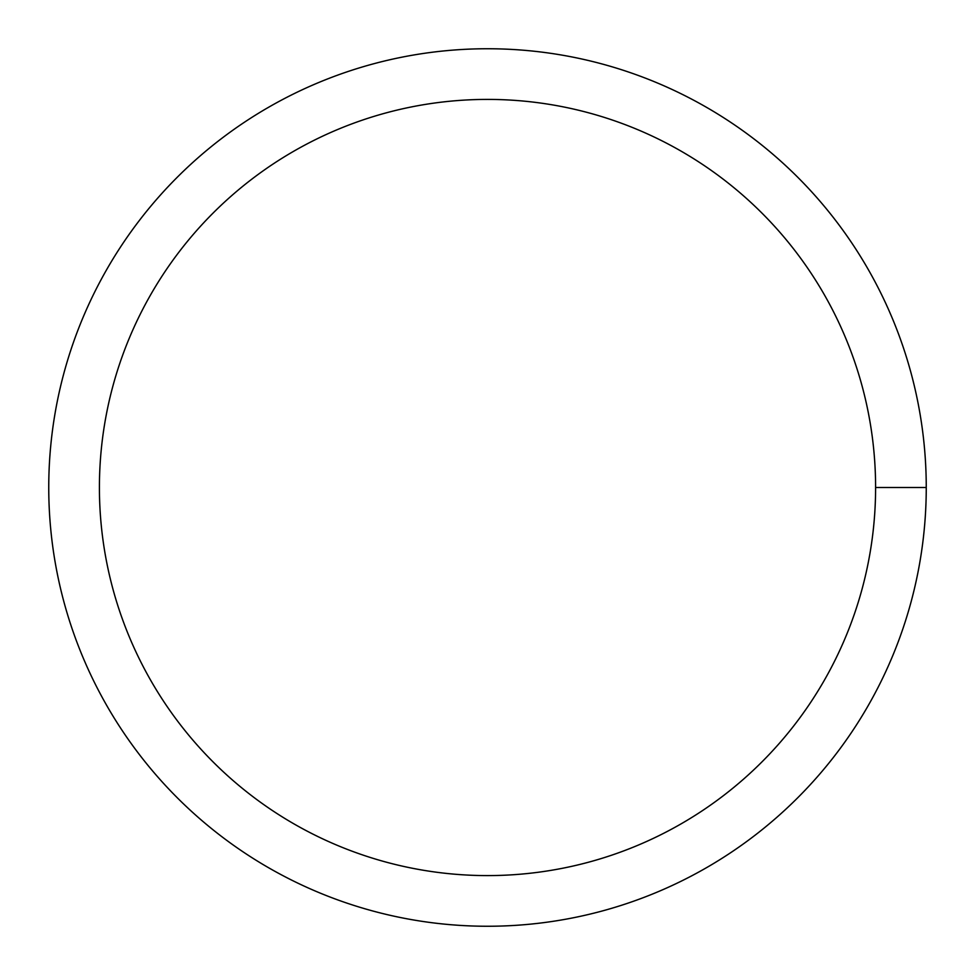 <?xml version="1.0" encoding="UTF-8"?>
<svg xmlns="http://www.w3.org/2000/svg" width="975" height="975" viewBox="0 0 975 975"><rect width="100%" height="100%" fill="white"/><g stroke="black" fill="none" stroke-linecap="round" stroke-linejoin="round"><path stroke-width="1.46" d="M99.413 487.5A388.087 388.087 0 0 1 681.549 151.405A388.087 388.087 0 0 1 681.549 823.595A388.087 388.087 0 0 1 99.413 487.5M48.75 487.5A438.75 438.75 0 0 1 706.875 107.53A438.75 438.75 0 0 1 706.875 867.47A438.75 438.75 0 0 1 48.75 487.5M926.25 487.5L875.587 487.5"/></g></svg>
